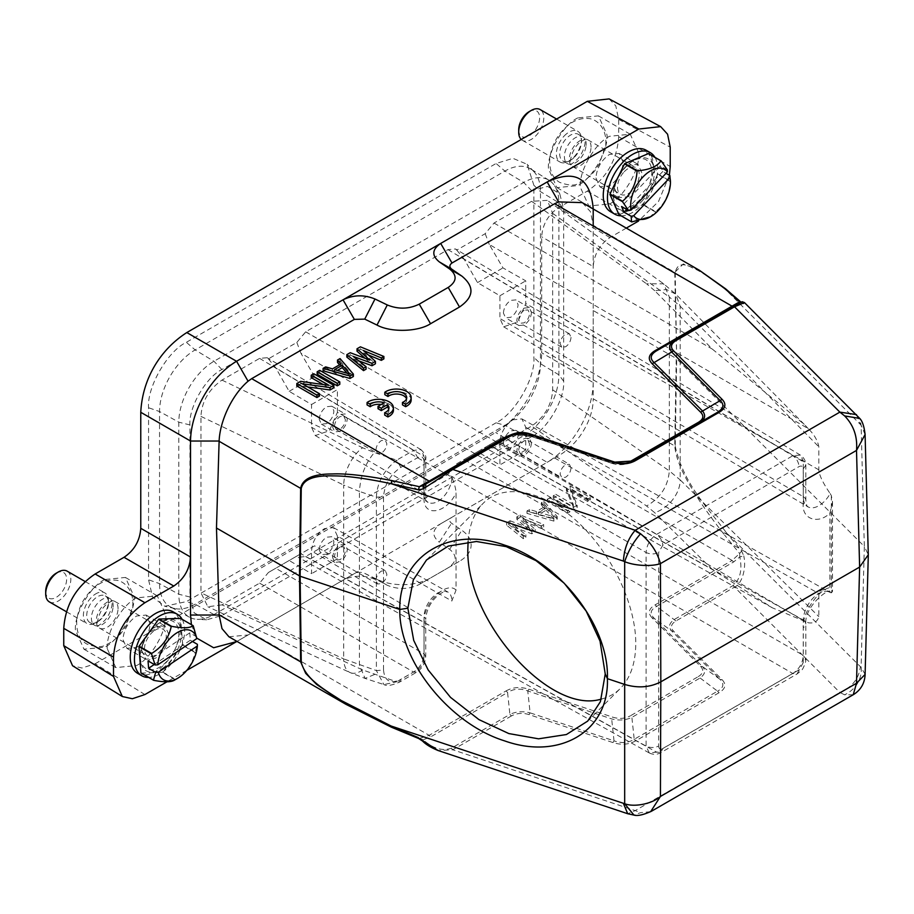<?xml version="1.0" encoding="UTF-8"?>
<svg xmlns="http://www.w3.org/2000/svg" width="914" height="914" viewBox="0 0 914 914"><rect width="100%" height="100%" fill="white"/><g stroke="black" fill="none" stroke-linecap="round" stroke-linejoin="round"><path stroke-width="0.69" stroke-dasharray="4.57 3.43" d="M574.746 156.877A15.389 8.889 120 0 0 581.487 141.362A15.389 8.889 120 0 0 578.299 134.312A15.389 8.889 120 0 0 566.463 138.414A15.389 8.889 120 0 0 562.91 160.978A15.389 8.889 120 0 0 570.61 160.213A15.389 8.889 120 0 0 574.746 156.877M586.091 145.52A15.389 8.889 120 0 0 584.652 138.551A15.389 8.889 120 0 0 582.972 137.02A15.389 8.889 120 0 0 571.147 141.11A15.389 8.889 120 0 0 564.464 155.174A15.389 8.889 120 0 0 567.583 163.675A15.389 8.889 120 0 0 569.753 164.36A15.389 8.889 120 0 0 579.419 159.584A15.389 8.889 120 0 0 586.091 145.52M564.155 136.026A17.754 10.248 -60 0 1 577.808 131.296A17.754 10.248 -60 0 1 581.487 139.431A17.754 10.248 -60 0 1 573.706 157.334A17.754 10.248 -60 0 1 568.931 161.184A17.754 10.248 -60 0 1 560.053 162.064A17.754 10.248 -60 0 1 564.155 136.026M521.243 139.465A17.754 10.248 120 0 0 522.385 140.31A17.754 10.248 120 0 0 536.038 135.58A17.754 10.248 120 0 0 540.14 109.554M529.172 111.634A14.795 8.546 -60 0 1 539.431 115.45A14.795 8.546 -60 0 1 533.148 132.599A14.795 8.546 -60 0 1 518.706 129.765M590.981 148.331A15.389 8.889 -60 0 1 584.297 162.395A15.389 8.889 -60 0 1 572.472 166.497A15.389 8.889 -60 0 1 570.793 164.966A15.389 8.889 -60 0 1 569.353 157.996A15.389 8.889 -60 0 1 576.026 143.932A15.389 8.889 -60 0 1 585.691 139.145A15.389 8.889 -60 0 1 587.862 139.831A15.389 8.889 -60 0 1 590.981 148.331M614.768 188.855L618.755 197.664L628.375 196.704C636.624 191.003 641.16 183.143 641.971 173.146L637.995 164.337L628.375 165.285C620.115 170.998 615.579 178.847 614.768 188.855M624.228 171.763A15.389 8.889 -60 0 1 636.064 167.673A15.389 8.889 -60 0 1 632.511 190.226A15.389 8.889 -60 0 1 620.675 194.328A15.389 8.889 -60 0 1 624.228 171.763M98.495 621.246A15.389 8.889 120 0 0 108.492 602.954A15.389 8.889 120 0 0 105.304 595.905A15.389 8.889 120 0 0 96.713 597.23A15.389 8.889 120 0 0 87.39 610.803A15.389 8.889 120 0 0 89.915 622.56A15.389 8.889 120 0 0 97.604 621.806A15.389 8.889 120 0 0 98.495 621.246M113.096 607.102A15.389 8.889 120 0 0 111.657 600.144A15.389 8.889 120 0 0 109.977 598.601A15.389 8.889 120 0 0 101.385 599.927A15.389 8.889 120 0 0 91.469 616.767A15.389 8.889 120 0 0 94.588 625.267A15.389 8.889 120 0 0 96.747 625.953A15.389 8.889 120 0 0 103.168 623.942A15.389 8.889 120 0 0 113.096 607.102M94.896 594.408A17.754 10.248 -60 0 1 104.813 592.889A17.754 10.248 -60 0 1 108.492 601.024A17.754 10.248 -60 0 1 96.964 622.126A17.754 10.248 -60 0 1 95.936 622.765A17.754 10.248 -60 0 1 87.047 623.645A17.754 10.248 -60 0 1 84.145 610.084A17.754 10.248 -60 0 1 94.896 594.408M49.379 601.903A17.754 10.248 120 0 0 59.284 600.372A17.754 10.248 120 0 0 70.047 584.709A17.754 10.248 120 0 0 67.133 571.136M56.165 573.227A14.795 8.546 -60 0 1 66.619 578.779A14.795 8.546 -60 0 1 57.022 596.853A14.795 8.546 -60 0 1 45.7 591.358M117.975 609.924A15.389 8.889 -60 0 1 108.058 626.764A15.389 8.889 -60 0 1 99.466 628.078A15.389 8.889 -60 0 1 97.787 626.547A15.389 8.889 -60 0 1 96.347 619.578A15.389 8.889 -60 0 1 106.275 602.749A15.389 8.889 -60 0 1 112.685 600.738A15.389 8.889 -60 0 1 114.856 601.423A15.389 8.889 -60 0 1 117.975 609.924M154.477 630.58A15.389 8.889 -60 0 1 163.069 629.255A15.389 8.889 -60 0 1 165.583 641.011A15.389 8.889 -60 0 1 156.26 654.595A15.389 8.889 -60 0 1 147.68 655.921A15.389 8.889 -60 0 1 145.155 644.153A15.389 8.889 -60 0 1 154.477 630.58M141.761 650.437L145.749 659.245L155.369 658.297C163.629 652.585 168.153 644.736 168.976 634.727L164.988 625.93L155.369 626.878C147.12 632.579 142.584 640.44 141.761 650.437M137.614 673.344A35.52 20.508 120 0 0 157.425 670.305A35.52 20.508 120 0 0 178.95 638.966A35.52 20.508 120 0 0 173.123 611.832M182.172 619.349A35.52 20.508 -60 0 1 161.618 672.715A35.52 20.508 -60 0 1 148.639 677.423M150.01 631.197A27.226 15.721 -60 0 1 157.973 623.759A27.226 15.721 -60 0 1 159.55 622.765A27.226 15.721 -60 0 1 178.79 632.979A27.226 15.721 -60 0 1 161.127 666.249A27.226 15.721 -60 0 1 140.299 656.115A27.226 15.721 -60 0 1 147.257 634.99M162.486 668.363A29.008 16.749 120 0 0 181.303 632.922A29.008 16.749 120 0 0 160.807 622.046A29.008 16.749 120 0 0 159.127 623.097A29.008 16.749 120 0 0 140.299 657.566A29.008 16.749 120 0 0 162.486 668.363M141.122 673.081L162.612 672.407A34.035 19.651 120 0 0 162.955 672.178L182.492 645.261A34.035 19.651 120 0 0 182.64 644.827L180.698 618.584A34.035 19.651 120 0 0 180.504 618.378M180.698 618.584L193.254 625.839M196.83 636.921L189.769 632.842L190.318 640.234L192.477 641.479M182.64 644.827L195.196 652.07L197.378 644.313M195.196 652.07A34.035 19.651 -60 0 1 195.059 652.516L182.492 645.261M162.955 672.178L175.511 679.422C186.079 672.887 192.591 663.918 195.059 652.516M175.511 679.422A34.035 19.651 -60 0 1 175.339 679.536A34.035 19.651 -60 0 1 175.168 679.65L162.612 672.407M174.288 680.245L175.168 679.65M190.318 640.234L154.26 664.478M189.769 632.842L148.045 660.891M468.082 541.751C469.282 525.184 474.343 512.343 483.278 503.214C503.854 482.546 543.224 490.235 577.248 521.586C611.306 552.844 635.824 603.903 635.767 643.456C635.618 663.038 630.489 678.028 620.366 688.436C615.076 693.692 608.758 697.222 601.401 699.039M375.962 580.481C376.294 576.483 378.11 573.341 381.401 571.056L385.251 570.667L386.851 574.198C386.519 578.185 384.703 581.327 381.401 583.623L377.562 584L375.962 580.481M375.962 449.974C376.294 445.975 378.11 442.833 381.401 440.548L385.251 440.171L386.851 443.69C386.508 447.689 384.703 450.831 381.401 453.116L377.562 453.493L375.962 449.974M571.022 337.357C570.69 341.356 568.874 344.498 565.583 346.783L561.733 347.16L560.145 343.641C560.476 339.642 562.293 336.501 565.583 334.216L569.433 333.839L571.022 337.357M571.022 467.865C570.69 471.853 568.874 474.994 565.583 477.279L561.733 477.668L560.145 474.138C560.476 470.15 562.293 467.008 565.583 464.723L569.433 464.335L571.022 467.865M339.962 547.132C336.672 549.417 334.855 552.559 334.524 556.557L336.124 560.076L339.962 559.699C343.264 557.414 345.069 554.272 345.412 550.274L343.813 546.743L339.962 547.132M334.524 426.05C334.912 422.085 336.729 418.943 339.962 416.624L343.755 416.35L345.412 419.766C345.024 423.73 343.207 426.872 339.962 429.192L336.181 429.466L334.524 426.05M524.145 310.292C520.854 312.577 519.038 315.718 518.706 319.717L520.294 323.236L524.145 322.859C527.435 320.574 529.252 317.432 529.583 313.433L527.995 309.915L524.145 310.292M518.706 450.214C519.095 446.249 520.9 443.107 524.145 440.788L527.938 440.514L529.583 443.93C529.195 447.894 527.378 451.036 524.145 453.355L520.352 453.641L518.706 450.214M332.639 557.643C333.084 552.262 335.529 548.034 339.962 544.95L345.149 544.436L347.286 549.177C346.84 554.558 344.407 558.785 339.962 561.87L334.787 562.384L332.639 557.643M332.639 427.135C333.084 421.754 335.529 417.527 339.962 414.453L345.149 413.939L347.286 418.681C346.84 424.062 344.395 428.289 339.962 431.362L334.787 431.876L332.639 427.135M531.468 312.348C531.023 317.729 528.578 321.957 524.145 325.03L518.969 325.544L516.821 320.803C517.267 315.421 519.712 311.194 524.145 308.109L529.32 307.607L531.468 312.348M531.468 442.844C531.023 448.226 528.578 452.453 524.145 455.538L518.969 456.052L516.821 451.31C517.267 445.929 519.712 441.691 524.145 438.617L529.32 438.103L531.468 442.844M319.249 549.908C319.683 544.516 322.128 540.288 326.572 537.215L331.748 536.701L333.896 541.442C333.461 546.835 331.017 551.062 326.572 554.135L321.397 554.649L319.249 549.908M319.249 419.4C319.683 414.019 322.128 409.792 326.572 406.719L331.748 406.204L333.896 410.946C333.461 416.327 331.017 420.566 326.572 423.628L321.397 424.142L319.249 419.4M830.175 493.594L831.329 495.571L832.517 501.957L829.912 513.154C818.224 524.796 801.681 519.072 803.235 503.922A8.877 5.13 0 0 0 805.84 500.301A8.877 5.13 0 0 0 803.292 496.702L803.292 461.787L464.072 259.039L477.519 282.597L499.924 295.759L499.924 318.472L503.648 326.801L517.747 321.968L525.756 303.551L525.756 280.838L502.963 267.905L489.287 244.484L808.319 428.677C814.191 434.561 817.699 440.594 818.818 446.775L818.818 469.819C819.15 476.205 825.171 486.362 830.175 493.594A22.05 12.727 -60 0 1 807.793 506.756A22.05 12.727 -60 0 1 803.292 496.702L499.924 318.472M503.42 313.068C503.865 307.687 506.299 303.459 510.743 300.386L515.93 299.872L518.078 304.613C517.632 309.995 515.199 314.222 510.743 317.295L505.568 317.809L503.42 313.068M831.329 495.571L831.329 592.832L832.505 591.575L829.912 587.622L829.912 513.154M503.42 443.576C503.865 438.183 506.299 433.956 510.743 430.882L515.93 430.368L518.078 435.11C517.632 440.502 515.199 444.73 510.743 447.803L505.568 448.317L503.42 443.576M831.329 592.832L830.175 592.512C824.051 588.605 820.269 588.959 818.818 593.563L818.818 616.607C817.676 621.509 814.18 623.577 808.319 622.788L489.287 444.969L502.963 437.075L525.756 450.008L525.756 427.295L521.917 418.898L512.845 419.834C505.008 425.25 500.701 432.71 499.924 442.205L499.924 464.929L477.519 451.767L464.072 459.525L803.292 655.372L805.702 658.96L803.235 662.581L803.235 627.667C801.681 614.311 818.224 589.484 829.912 587.622M221.965 604.862L207.866 606.77L200.954 592.855L200.954 416.384C201.777 401.532 208.78 389.444 221.965 380.098L259.599 358.379L267.117 357.728L268.408 358.848L296.833 342.442L305.642 331.793L447.963 249.625L455.48 248.974L456.772 250.105L485.197 233.698L494.006 223.05L531.628 201.32L547.349 200.36L552.65 213.328L552.65 389.798C551.827 404.651 544.824 416.738 531.628 426.084L494.006 447.803L486.614 448.523L485.197 447.334L456.772 463.741L447.963 474.389L305.642 556.557L298.25 557.277L296.833 556.078L268.408 572.484L259.599 583.143L221.965 604.862L362.618 669.951L396.676 681.798L383.926 684.563L365.074 678.428L359.431 665.072L359.431 491.424L376.385 497.205C377.048 482.638 383.811 470.299 396.676 460.165L400.823 467.385C390.427 474.412 384.668 484.169 383.526 496.668L383.526 670.053L376.385 670.59L376.385 497.205L383.526 496.668M445.838 473.829L451.859 477.245C454.498 483.712 455.892 488.944 456.052 492.943L456.052 590.044L451.859 600.989L337.392 536.038L337.392 558.762L314.599 545.829L275.708 568.268L424.039 653.91L425.65 656.309L424.005 658.72L424.005 621.863A5.918 3.416 0 0 0 425.741 619.441L425.741 656.309C425.307 663.164 422.222 668.5 416.498 672.304L399.601 682.061C391.889 685.477 386.668 686.311 383.914 684.552L376.385 670.59L343.698 658.903L343.698 485.048L359.431 491.424C360.447 475.943 365.44 462.998 374.409 452.567L396.676 460.165L413.574 450.408L420.954 449.665M337.392 536.038L333.553 527.652L324.481 528.589C316.644 534.005 312.337 541.465 311.56 550.959L311.56 573.684L289.155 560.511M337.392 558.762L311.56 573.684M268.408 358.848L275.708 367.794L289.155 391.341L311.56 404.502L311.56 427.226L315.284 435.555L329.383 430.723L337.392 412.305L444.65 473.155M311.56 404.502L337.392 389.593L337.392 412.305M499.924 295.759L525.756 280.838M525.756 450.008L499.924 464.929M347.137 373.266L349.959 376.499L334.604 372.032L337.38 370.433M425.741 484.066L425.741 458.839C426.484 456.6 424.919 453.561 421.057 449.711L424.039 456.44L275.708 367.794M289.155 391.341L314.599 376.659L337.392 389.593M296.833 342.442L300.923 353.238L646.107 552.536C646.735 544.824 650.22 538.78 656.572 534.404L792.826 455.743L800.31 455.058L805.702 465.375L803.235 468.996C802.983 466.209 801.589 465.409 799.053 466.586L662.799 545.247L658.617 552.502L658.617 746.087C654.458 747.972 650.288 747.983 646.107 746.121L646.107 552.536C650.288 554.398 654.458 554.387 658.617 552.502M477.519 282.597L502.963 267.905M808.319 428.677L804.206 424.336L712.314 349.091L654.732 290.721L666.523 289.532L675.617 294L680.187 306.236L680.187 479.896L818.818 616.607M654.732 290.721L646.586 283.808L663.667 283.82L669.322 297.05L680.187 306.236L818.818 446.775M552.65 213.328L669.322 297.05L669.322 470.904L680.187 479.896A29.602 21.068 134.6 0 1 654.732 512.708L646.586 505.99L531.628 426.084M494.006 447.803L712.314 569.491L772.456 607.867L808.319 622.788M502.963 437.075L477.519 451.767M334.604 372.032L334.604 369.622M349.959 374.077L349.959 376.499M296.833 556.078L314.599 545.829M268.408 572.484L275.708 568.268M314.599 376.659L300.923 353.238M456.772 250.105L464.072 259.039M485.197 233.698L489.287 244.484M485.197 447.334L489.287 444.969M456.772 463.741L464.072 459.525M699.736 422.542L630.192 462.598L611.672 463.261L527.778 435.293L508.63 436.252L423.136 485.574M507.567 436.823L430.62 481.255M699.758 422.531L634.225 460.37M739.632 301.769L739.814 302.74L674.463 340.476L733.565 306.35M531.674 436.641L221.919 615.476L206.633 619.806L194.134 612.826L189.941 597.002L189.941 424.941C188.57 407.393 206.05 377.105 221.919 369.542L531.674 190.718L547.509 186.41L559.756 193.779L563.652 209.18L563.652 381.241C565.035 398.79 547.555 429.077 531.674 436.641L523.722 435.715L213.967 614.551A49.722 28.711 -60 0 1 197.161 619.315A49.722 28.711 -60 0 1 189.506 617.236A49.722 28.711 -60 0 1 178.813 594.249L178.813 422.177A49.722 28.711 -60 0 1 213.967 361.281L523.722 182.446A49.722 28.711 -60 0 1 548.971 180.218A49.722 28.711 -60 0 1 554.604 185.805A49.722 28.711 -60 0 1 558.888 202.748L558.888 374.82A49.722 28.711 -60 0 1 523.722 435.715L504.894 425.33L195.139 604.165A50.316 29.054 -60 0 1 174.825 608.53A50.316 29.054 -60 0 1 170.37 606.873A50.316 29.054 -60 0 1 159.55 583.623L159.55 411.551A50.316 29.054 -60 0 1 195.139 349.925L504.894 171.089A50.316 29.054 -60 0 1 530.44 168.827A50.316 29.054 -60 0 1 534.096 171.855A50.316 29.054 -60 0 1 540.471 191.632L540.471 363.703A50.316 29.054 -60 0 1 504.894 425.33L496.096 422.794C514.845 413.905 535.535 377.95 533.879 357.363L533.879 185.291L527.115 164.292L512.948 158.339L496.096 163.48L186.342 342.316C167.593 351.193 146.903 387.148 148.571 407.747L148.571 579.807L152.558 597.025L164.783 606.245L186.342 601.629L496.096 422.794M513.085 433.956L528.829 434.95L612.723 462.918L628.044 462.724M530.12 433.933L528.829 434.95M611.672 463.261L613.751 461.81M631.871 461.707L630.409 461.57M357.008 351.204L360.402 349.239L360.402 346.829M360.402 349.239L383.88 358.882M368.331 354.975L363.406 352.941L363.406 350.519M363.406 352.941L375.403 363.783M358.756 360.847L353.227 358.814L353.227 356.391M353.227 358.814L366.08 369.165M346.829 357.077L350.222 355.112L350.222 352.701M350.222 355.112L369.862 362.538L369.862 360.116M369.862 362.538L365.063 358.311M323.099 370.776L325.635 369.313L325.635 366.891M325.635 369.313L332.468 371.29L332.468 368.879M332.468 371.29L340.945 366.4L340.945 363.978M340.945 366.4L339.54 364.789M337.506 362.458L340.054 360.984L340.054 358.574M340.054 360.984L353.364 376.511M317.158 374.203L319.706 372.741L319.706 370.319M319.706 372.741L339.802 384.337M311.228 377.631L313.776 376.168L313.776 373.746M313.776 376.168L333.861 387.764M307.824 386.953L302.351 386.211L302.351 383.8M302.351 386.211L319.454 396.082M296.81 385.948L300.626 383.754L300.626 381.332M300.626 383.754L328.754 387.753L328.754 385.331M328.754 387.753L323.202 384.543M740.946 302.088L743.756 303.836L739.814 302.74L741.505 302.523L740.957 302.077M743.756 303.836L744.464 302.591M865.09 434.527L861.102 425.17L859.743 418.475M650.619 811.712L640.565 812.649L633.962 815.094M725.579 288.813A2.959 2.285 -51.1 0 1 726.276 290.218L741.654 303.185M699.359 270.27L683.295 263.94L674.749 272.372L675.218 272.726C676.908 264.203 682.575 262.547 692.229 267.745C699.473 270.533 710.818 278.027 726.276 290.218L861.102 425.17L864.336 546.446L868.3 554.764M853.23 694.743L844.65 694.823L839.852 692.458L635.23 810.604L640.565 812.649M865.101 674.418L861.102 667.231C861.548 668.842 862.862 685.694 844.65 694.823M107.235 648.632C105.978 632.557 121.985 604.794 136.529 597.882L157.254 595.825L165.834 614.791C167.091 630.866 151.073 658.628 136.529 665.541L115.815 667.597L107.235 648.632M150.136 623.862L146.149 615.053L136.529 616.002C128.314 621.749 123.778 629.597 122.933 639.56L126.909 648.369L136.529 647.42C144.755 641.674 149.279 633.825 150.136 623.862M638.84 153.209C640.097 169.284 624.079 197.036 609.535 203.959L588.822 206.004L580.23 187.039C578.973 170.964 594.991 143.212 609.535 136.289L630.249 134.232L638.84 153.209M595.928 177.979L599.915 186.787L609.535 185.828C617.75 180.092 622.285 172.232 623.142 162.269L619.155 153.461L609.535 154.409C601.321 160.156 596.785 168.016 595.928 177.979M582.492 202.805L590.478 211.728L593.209 225.05L593.209 310.532L676.234 358.471L674.749 445.872C675.754 457.491 681.478 471.738 691.932 488.636C699.233 501.135 710.121 516.616 724.596 535.056L726.276 532.565L741.654 551.028L743.756 555.918L739.814 556.946C742.454 569.902 740.191 579.453 733.039 585.577L674.441 619.406C669.025 623.188 668.145 627.084 671.79 631.071L720.221 679.513L702.42 666.523L653.978 618.081C649.58 613.545 650.471 609.661 656.64 606.416L733.576 561.996L739.814 556.946L739.632 553.541L732.103 560.431L554.649 457.983L451.996 517.244A7.7 4.444 0 0 0 451.55 523.242L461.856 530.326A39.668 22.896 180 0 1 459.514 561.242L430.551 577.968A39.668 22.896 180 0 1 377.014 579.316L364.732 573.364A7.7 4.444 0 0 0 354.346 573.626L251.693 632.888L429.146 735.336L419.343 738.455L418.395 737.655M593.209 310.532L593.209 398.801L675.218 446.226L676.703 358.825L674.749 272.372L593.209 225.29M675.218 272.726L676.703 358.825L864.336 546.446L861.102 667.231L860.348 666.637C858.966 678.645 852.122 687.259 839.852 692.458L734.525 587.131C742.534 583.543 746.475 567.411 743.756 555.918M719.044 692.743L635.71 740.854C628.798 744.647 621.223 745.218 612.974 742.579L529.08 714.611C522.659 712.634 516.764 713.091 511.394 715.959L509.921 714.394L451.31 748.223C442.342 751.331 432.95 748.509 423.136 739.769L430.62 736.901L429.146 735.336L506.082 690.915L507.567 692.481C513.599 688.676 520.34 688.162 527.778 690.95L611.672 718.907C619.006 720.769 625.736 720.255 631.882 717.376L699.758 678.188C705.174 674.406 706.054 670.51 702.42 666.523L700.604 666.42L652.162 617.978L653.978 618.081L671.79 631.071L673.595 631.174L722.037 679.616C726.596 684.449 725.602 688.825 719.044 692.743L717.547 691.178C723.58 687.922 724.471 684.026 720.209 679.525L722.037 679.616M733.039 585.577L734.525 587.131L675.926 620.96C670.933 624.079 670.156 627.484 673.595 631.174M609.112 98.906L615.785 105.887L618.698 119.448L618.698 136.746C617.041 159.961 606.576 178.081 587.302 191.117L558.42 207.798C548.137 214.744 542.55 224.41 541.682 236.795L541.682 352.804L593.209 382.555L593.209 226.009M669.391 175.237L658.56 201.423L638.509 221.062M626.319 228.1L609.946 237.549C599.744 244.541 594.169 254.206 593.209 266.545L541.682 236.795M104.722 579.51C90.166 586.457 74.137 614.197 75.416 630.26L83.997 649.226L104.722 647.181C119.266 640.223 135.295 612.494 134.027 596.431L125.435 577.454L104.722 579.51M577.728 117.917C563.173 124.875 547.143 152.615 548.423 168.667L557.003 187.644L577.728 185.588C592.272 178.641 608.301 150.901 607.022 134.838L598.442 115.872L577.728 117.917M593.209 208.986L593.209 225.05M546.115 507.83L538.483 512.24L553.838 516.696L546.115 507.83L546.115 510.252L538.483 514.651L538.483 512.24M391.443 727.213L423.136 739.769L423.182 740.991M511.394 715.959L452.796 749.788L438.172 750.543M529.08 714.611L530.12 712.863C522.785 711.001 516.056 711.515 509.909 714.394L507.567 692.481L430.62 736.901M612.974 742.579L614.025 740.831C621.429 743.516 628.158 743.002 634.213 739.3L631.882 717.376L630.409 715.811L698.273 676.623L717.559 691.178L634.225 739.289L635.71 740.854M675.926 620.96L656.64 606.416M741.654 551.028L739.632 553.541L724.596 535.056M144.903 694.549L95.136 663.77L81.974 668.031L72.56 665.746M95.136 663.77L495.639 432.551C521.414 417.264 541.328 382.76 541.682 352.804M593.209 382.555C592.866 412.522 572.941 447.026 547.178 462.301L558.683 455.652C578.711 444.273 593.255 419.48 593.209 399.064L593.209 398.801M538.483 514.651L553.838 519.118L553.838 516.696M553.838 519.118L546.115 510.252M191.403 624.673L196.818 638.143M228.923 636.761L248.082 634.979L236.955 641.399M236.577 641.617L547.178 462.301L495.639 432.551M186.844 670.339L166.954 681.821M364.732 573.364L387.285 585.291C398.298 589.77 408.946 589.496 419.252 584.492L448.214 567.765C456.886 561.824 457.354 555.666 449.608 549.314L439.303 542.219L451.55 523.242M375.003 579.35C363.978 574.929 353.33 575.192 343.036 580.15L354.346 573.626M440.697 523.768L451.996 517.244L440.697 523.768C432.105 529.72 431.637 535.878 439.303 542.219M529.663 530.611L516.81 519.266L520.203 517.313L543.681 526.955L541.134 528.418L523.208 521.003L535.204 531.845L531.811 533.81L513.028 526.875L525.881 537.238L523.334 538.7L506.63 525.139L510.023 523.185L529.663 530.611L529.663 528.189L516.81 516.856L520.203 514.89L543.681 524.533L541.134 526.007L523.208 518.592L535.204 529.434L531.811 531.388L513.028 524.465L525.881 534.816L523.334 536.289L506.63 522.728L510.023 520.774L510.023 523.185M557.243 519.118L543.933 503.603L541.396 505.076L544.824 509.018L536.347 513.908L529.526 511.931L526.978 513.394L553.85 521.083L557.243 519.118L557.243 516.707L553.85 518.661L526.978 510.983L529.526 509.509L536.347 511.497L544.824 506.596L541.396 502.654L543.933 501.192L557.243 516.707M569.959 511.783L567.423 513.245L547.326 501.649L549.874 500.187L569.959 511.783L569.959 509.361L567.423 510.835L547.326 499.238L549.874 497.764L549.874 500.187M573.329 506.87L566.406 490.635L570.222 488.43L590.307 500.038L587.771 501.5L570.667 491.629L577.168 507.624L573.352 509.818L553.256 498.221L555.803 496.759L573.329 506.87L573.329 504.459L566.406 488.225L570.222 486.019L590.307 497.616L587.771 499.09L570.667 489.219L577.168 505.202L573.352 507.407L553.256 495.811L555.803 494.337L555.803 496.759M248.082 634.979L251.693 632.888M506.082 690.915C513.074 687.065 520.294 686.62 528.829 689.19L527.766 690.938L530.12 712.863L614.014 740.831L611.672 718.907L612.723 717.159C619.212 719.135 625.107 718.69 630.409 715.811M698.273 676.623C703.266 673.515 704.043 670.111 700.604 666.42M652.162 617.978C647.603 613.111 648.597 608.735 655.155 604.851L656.652 606.405M547.178 462.301L554.649 457.983M448.214 567.765L459.514 561.242M419.252 584.492L430.551 577.968L419.252 584.492M510.023 520.774L529.663 528.189M516.81 519.266L516.81 516.856M520.203 517.313L520.203 514.89M543.681 526.955L543.681 524.533M541.134 528.418L541.134 526.007M523.208 521.003L523.208 518.592M535.204 531.845L535.204 529.434M531.811 533.81L531.811 531.388M513.028 526.875L513.028 524.465M525.881 537.238L525.881 534.816M523.334 538.7L523.334 536.289M506.63 525.139L506.63 522.728M553.85 521.083L553.85 518.661M526.978 513.394L526.978 510.983M529.526 511.931L529.526 509.509M536.347 513.908L536.347 511.497M544.824 509.018L544.824 506.596M541.396 505.076L541.396 502.654M543.933 503.603L543.933 501.192M549.874 497.764L569.959 509.361M567.423 513.245L567.423 510.835M547.326 501.649L547.326 499.238M555.803 494.337L573.329 504.459M566.406 490.635L566.406 488.225M570.222 488.43L570.222 486.019M590.307 500.038L590.307 497.616M587.771 501.5L587.771 499.09M570.667 491.629L570.667 489.219M577.168 507.624L577.168 505.202M573.352 509.818L573.352 507.407M553.256 498.221L553.256 495.811M646.129 150.239A35.52 20.508 -60 0 1 637.926 202.302A35.52 20.508 -60 0 1 610.609 211.762M618.492 176.345A27.226 15.721 -60 0 1 625.233 167.079A27.226 15.721 -60 0 1 632.557 161.184A27.226 15.721 -60 0 1 651.442 168.199A27.226 15.721 -60 0 1 639.88 199.743A27.226 15.721 -60 0 1 613.305 194.533A27.226 15.721 -60 0 1 616.264 180.972M641.617 201.537A29.008 16.749 120 0 0 653.933 167.936A29.008 16.749 120 0 0 633.813 160.453A29.008 16.749 120 0 0 626.01 166.736A29.008 16.749 120 0 0 613.305 195.984A29.008 16.749 120 0 0 641.617 201.537M618.972 214.584A34.035 19.651 120 0 0 619.246 214.676L642.805 204.725A34.035 19.651 120 0 0 643.125 204.393L657.646 174.277A34.035 19.651 120 0 0 657.692 173.854L648.654 153.689M667.323 169.844L660.262 165.765L662.81 171.444L666.055 173.317M657.692 173.854L670.248 181.109L670.442 179.155M670.248 181.109A34.035 19.651 -60 0 1 670.202 181.52L657.646 174.277M643.125 204.393L655.681 211.637C664.592 204.039 669.425 193.997 670.202 181.52M655.681 211.637A34.035 19.651 -60 0 1 655.521 211.808A34.035 19.651 -60 0 1 655.361 211.979L642.805 204.725M649.317 217.475L655.361 211.979M631.803 221.919L619.246 214.676M662.81 171.444L626.684 209.466M660.262 165.765L621.554 206.495M654.927 157.311A35.52 20.508 -60 0 1 642.108 204.725A35.52 20.508 -60 0 1 621.143 215.841M406.513 398.801A10.362 5.975 180 0 1 406.73 400.012A10.362 5.975 180 0 1 402.457 404.845M411.163 400.012A14.795 8.546 0 0 0 401.269 391.946A14.795 8.546 0 0 0 384.817 394.665M384.131 402.777L384.131 405.199L378.019 408.729M388.758 409.049A10.362 5.975 180 0 1 388.976 410.26A10.362 5.975 180 0 1 384.703 415.093M393.42 410.26A14.795 8.546 0 0 0 383.526 402.194A14.795 8.546 0 0 0 367.074 404.913M381.207 404.468A10.362 5.975 180 0 1 384.131 405.199M803.235 662.581L797.145 673.789L792.826 673.492C799.259 669.139 802.743 663.096 803.292 655.372L803.292 620.446A22.05 12.727 -60 0 1 818.887 593.437A22.05 12.727 -60 0 1 829.843 592.306A22.05 12.727 -60 0 1 830.175 592.512M499.924 442.205L803.292 620.446A8.877 5.13 180 0 1 805.84 624.034A8.877 5.13 180 0 1 803.235 627.667M333.553 527.652L447.723 591.941C444.341 591.918 446.512 589.724 437.92 595.288C430.345 602.303 426.278 610.358 425.741 619.441A5.918 3.416 0 0 0 424.039 617.041A19.674 11.356 -60 0 1 437.955 592.957A19.674 11.356 -60 0 1 447.723 591.941A19.674 11.356 -60 0 1 451.859 600.989M383.526 670.053C384.668 681.238 390.427 684.346 400.823 679.353L399.555 681.993L396.676 681.798L413.574 672.03C420.017 667.7 423.513 661.656 424.039 653.91L424.039 617.041L311.56 550.959M424.005 485.071L424.005 461.262L425.65 458.839L424.039 456.44L424.039 493.309A5.918 3.416 180 0 1 425.741 495.708A5.918 3.416 180 0 1 424.005 498.119L424.005 488.35M424.005 658.72C423.628 663.336 421.537 666.969 417.732 669.596L400.823 679.353M400.823 467.385L417.732 457.628C421.537 455.869 423.628 457.069 424.005 461.262M424.005 498.119C423.113 517.473 446.34 513.714 456.052 492.943M456.052 590.044C446.34 580.47 423.102 603.548 424.005 621.863M451.859 477.245A19.674 11.356 -60 0 1 443.233 497.09A19.674 11.356 -60 0 1 428.06 502.277A19.674 11.356 -60 0 1 424.039 493.309L311.56 427.226M799.053 669.836L662.799 748.497C660.251 749.686 658.857 748.874 658.617 746.087M803.235 468.996L803.235 503.922M818.818 469.819L525.756 303.551M305.642 556.557L656.572 752.153L660.891 752.451L662.799 748.497M521.917 418.898L829.843 592.306C832.311 585.851 804 605.091 805.84 624.034L805.84 658.96C806.685 660.399 802.755 670.156 801.487 670.282L797.214 673.904L660.959 752.565C657.12 754.758 653.224 754.884 649.26 752.942L656.572 752.153L792.826 673.492L447.963 474.389M649.248 752.93L646.107 746.121L300.923 553.724M259.599 583.143L413.574 672.03L416.453 672.236L417.732 669.596M374.409 674.555L365.074 678.417L350.005 672.533A29.602 15.447 -65.2 0 1 343.698 658.903L200.954 592.855M362.618 669.951A29.602 15.447 -65.2 0 1 350.005 672.533L207.866 606.759M259.599 358.379L413.574 450.408L417.732 457.628M200.954 416.384L343.698 485.048A29.602 15.15 -64.3 0 1 362.618 447.757L374.409 452.567M305.642 331.793L656.572 534.404C660.285 537.089 662.353 540.711 662.799 545.247M447.963 249.625L792.826 455.743C796.54 458.428 798.608 462.038 799.053 466.586M552.65 389.798L669.322 470.904C668.054 486.282 660.479 497.97 646.586 505.99M712.314 569.491L654.732 512.708M525.756 427.295L818.818 593.563M221.965 380.098L362.618 447.757M494.006 223.05L712.314 349.091M531.628 201.32L646.586 283.808M856.589 414.716L860.348 424.29M531.674 190.718L523.722 182.446L504.894 171.089L496.096 163.48M533.879 185.291L540.471 191.632L558.888 202.748L563.652 209.18M221.919 369.542L213.967 361.281L195.139 349.925L186.342 342.316M189.941 424.941L178.813 422.177L159.55 411.551L148.571 407.747M189.941 597.002L178.813 594.249L159.55 583.623L148.571 579.807M221.919 615.476L213.967 614.551L195.139 604.165L186.342 601.629M563.652 381.241L558.888 374.82L540.471 363.703L533.879 357.363M451.31 748.223L452.796 749.788L635.23 810.604L627.747 813.723M618.698 119.448L670.225 147.154M618.698 136.746L670.225 166.508M587.302 191.117L638.84 220.868M609.946 237.549L558.42 207.798M675.218 446.226C683.501 484.112 708.841 508.984 726.276 532.565L860.348 666.637M733.576 561.996L732.103 560.431L655.155 604.851M528.829 689.19L612.723 717.159M449.608 549.314L461.856 530.326M387.285 585.291L377.014 579.316M578.299 134.312L582.972 137.02M581.487 141.362L581.487 139.431M556.603 119.049L577.808 131.296M549.725 158.693C549.245 170.381 552.593 178.287 559.779 182.412C568.634 185.622 574.917 185.93 578.631 183.326C584.617 180.892 589.918 176.813 594.546 171.089L599.241 164.257L605.719 144.823C607.284 128.177 596.305 118.386 587.805 118.534C581.784 118.1 576.048 119.734 570.599 123.459C558.717 132.199 551.759 143.944 549.725 158.693M585.703 139.145L585.691 139.145C579.168 141.921 573.101 146.777 570.359 160.601L570.793 164.966M569.753 164.36L569.742 164.36C571.136 164.611 573.935 162.612 578.174 158.373C579.487 157.037 583.897 151.141 585.086 142.904L584.652 138.54M105.304 595.905L109.977 598.601M108.492 602.954L108.492 601.024M85.208 581.567L104.813 592.889M76.73 620.275C76.239 631.974 79.587 639.88 86.773 643.993C95.639 647.215 101.922 647.523 105.636 644.918C111.611 642.473 116.912 638.395 121.539 632.671L126.235 625.85L132.713 606.405C134.289 589.759 123.31 579.979 114.798 580.127C108.777 579.682 103.042 581.327 97.592 585.04C85.71 593.792 78.753 605.536 76.73 620.275M112.696 600.738L112.685 600.738C106.173 603.514 100.094 608.358 97.364 622.194L97.787 626.547M96.747 625.953L96.747 625.953C98.129 626.193 100.94 624.193 105.167 619.955C106.481 618.618 110.891 612.723 112.079 604.497L111.657 600.144M114.856 601.423L163.069 629.255M159.55 622.765L160.807 622.046M426.541 559.951L483.278 503.214M377.562 584L336.124 560.076M336.124 429.569L377.562 453.493M561.733 347.16L520.294 323.236M520.294 453.744L561.733 477.668M334.787 562.384L321.397 554.649M321.397 424.142L334.787 431.876M503.648 326.801L807.793 506.756C807.645 505.191 807.393 510.229 805.84 500.301L805.84 465.375C805.817 460.953 803.977 457.514 800.31 455.058L455.435 248.939M518.969 325.544L505.568 317.809M832.517 501.957L832.517 591.575M505.568 448.317L518.969 456.052M315.284 435.555L428.06 502.277C427.135 502.631 426.37 500.449 425.741 495.708L425.741 487.162M804.206 424.336L675.629 294L663.667 283.82L547.349 200.36M649.271 752.953L298.318 557.334M421.08 449.734L267.071 357.682M772.456 607.867L486.682 448.58M527.858 435.35C521.003 433.19 514.582 433.487 508.618 436.241M611.786 463.307L527.892 435.338M611.774 463.295C618.138 465.363 624.273 465.135 630.203 462.61M559.768 193.768L554.604 185.805M206.633 619.806L197.161 619.315M548.971 180.218L530.44 168.827M189.506 617.236L170.37 606.873M599.915 186.787L618.755 197.664M126.909 648.369L145.749 659.245M534.096 171.855L527.115 164.28M174.825 608.53L164.783 606.268M83.997 649.226L115.815 667.597M557.003 187.644L588.822 206.004M632.557 161.184L633.813 160.453M587.862 139.831L636.064 167.673M572.472 166.497L620.675 194.328M613.305 194.533L613.305 195.984M385.251 570.667L343.813 546.743M343.813 416.247L385.251 440.171M569.433 333.839L527.995 309.915M527.995 440.411L569.433 464.335M345.149 544.436L331.748 536.701M331.748 406.204L345.149 413.939M529.32 307.607L515.93 299.872M515.93 430.368L529.32 438.103M619.155 153.461L637.995 164.337M146.149 615.053L164.988 625.93M125.435 577.454L157.254 595.825M598.442 115.872L630.249 134.232M587.702 721.1L620.366 688.436M140.299 656.115L140.299 657.566M99.466 628.078L147.68 655.921M66.539 611.809L87.047 623.645M97.604 621.806L95.936 622.765M89.915 622.56L94.588 625.267M522.385 140.31L560.053 162.064M570.61 160.213L568.931 161.184M562.91 160.978L567.583 163.675M406.73 397.59L406.73 400.012M388.976 407.838L388.976 410.26"/><path stroke-width="1.37" d="M556.603 119.049L540.14 109.554A17.754 10.248 120 0 0 531.263 110.434A17.754 10.248 120 0 0 526.487 114.273A17.754 10.248 120 0 0 518.706 132.176A17.754 10.248 120 0 0 521.243 139.465M518.706 132.176L518.706 129.765A14.795 8.546 -60 0 1 525.184 114.844A14.795 8.546 -60 0 1 529.172 111.634L531.263 110.434M85.208 581.567L67.133 571.136A17.754 10.248 120 0 0 58.256 572.015A17.754 10.248 120 0 0 57.228 572.667A17.754 10.248 120 0 0 45.7 593.769A17.754 10.248 120 0 0 49.379 601.903L66.539 611.809M45.7 593.769L45.7 591.358A14.795 8.546 -60 0 1 55.308 573.764A14.795 8.546 -60 0 1 56.165 573.227L58.256 572.015M177.316 614.242L173.123 611.832A35.52 20.508 120 0 0 153.312 614.871A35.52 20.508 120 0 0 131.787 646.209A35.52 20.508 120 0 0 137.614 673.344L141.796 675.766A35.52 20.508 -60 0 1 135.98 648.62A35.52 20.508 -60 0 1 157.494 617.293A35.52 20.508 -60 0 1 177.316 614.242A35.52 20.508 -60 0 1 182.172 619.349M147.257 634.99A27.226 15.721 -60 0 1 150.01 631.197M148.639 677.423A35.52 20.508 -60 0 1 141.796 675.766M159.013 619.052L171.569 626.307C182.88 628.444 190.043 628.215 193.06 625.622L180.504 618.378L159.013 619.052A34.035 19.651 120 0 0 158.842 619.166A34.035 19.651 120 0 0 158.67 619.281L139.122 646.187A34.035 19.651 120 0 0 138.974 646.632L140.927 672.864A34.035 19.651 120 0 0 141.122 673.081L153.678 680.324C164.897 682.472 172.06 682.244 175.168 679.65M138.974 646.632L151.541 653.887L155.106 664.969L148.045 660.891L148.594 668.283L155.654 672.35L153.483 680.119L140.927 672.864M151.541 653.887A34.035 19.651 -60 0 1 151.678 653.441L139.122 646.187M158.67 619.281L171.226 626.536C168.862 637.812 162.338 646.781 151.678 653.441M193.06 625.622A34.035 19.651 -60 0 1 193.254 625.839L196.818 638.566L157.745 664.832L155.106 664.969M192.477 641.479L197.378 644.313L197.367 645.958L158.293 672.224A28.117 16.235 120 0 0 177.556 678.348A28.117 16.235 120 0 0 179.178 677.331A28.117 16.235 120 0 0 197.367 645.958M155.654 672.35L158.293 672.224M154.26 664.478L148.594 668.283M196.818 638.566A28.117 16.235 120 0 0 175.922 633.448A28.117 16.235 120 0 0 157.745 664.832M601.401 699.039C549.794 715.434 465.089 619.749 467.865 548.194L468.082 541.751M605.239 673.995L600.03 641.114L586.171 611.112L564.189 583.201L536.061 560.693L506.265 546.641L476.423 541.488L448.283 546.081L426.541 559.951L413.322 579.899L407.861 608.21L413.722 640.428L428.129 669.905L450.533 697.382L478.936 719.604L508.812 733.565L538.563 738.82L566.406 734.536L587.702 721.1L600.407 701.666L605.239 673.995L607.399 678.668C609.375 730.674 560.133 760.665 504.654 740.9C449.208 723.682 398.95 660.639 399.772 609.455L300.123 576.243L216.481 528.029L219.12 441.028L190.535 441.028C190.877 411.06 210.791 376.568 236.566 361.281L440.697 243.432C432.025 249.373 431.557 255.532 439.303 261.884L449.608 268.979C457.354 275.331 456.886 281.489 448.214 287.43L419.252 304.145C408.946 309.161 398.298 309.435 387.285 304.956L375.003 299.004C363.989 294.537 353.341 294.799 343.036 299.815L354.346 319.386L364.732 319.123L377.014 325.076L387.285 304.956M337.38 370.433L342.224 367.634L347.137 373.266M342.224 365.212L349.959 374.077L334.604 369.622L342.224 365.212L342.224 367.634M529.869 433.864L511.154 434.778L423.136 485.574L419.343 486.682L429.146 481.107L430.62 481.244M423.342 485.448L509.909 435.475L511.394 435.624C516.776 432.733 522.671 432.288 529.08 434.276L612.974 462.244C621.349 464.872 628.923 464.301 635.71 460.507L719.044 412.397C725.613 408.409 726.619 404.034 722.037 399.269L673.595 350.839C670.168 347.126 670.945 343.721 675.926 340.625L734.525 306.796L839.852 412.123L844.65 415.927C853.699 425.296 857.652 436.789 856.509 450.419L660.422 563.63C657.452 552.364 650.837 542.402 640.565 533.753L635.23 530.257L452.796 469.453L423.182 488.91L423.136 485.574M635.71 460.507L634.225 460.37L717.559 412.26L633.116 460.976L612.974 462.244M656.401 350.896L674.452 340.499C669.276 343.767 668.385 347.651 671.79 352.153L720.221 400.583C724.471 404.628 723.58 408.512 717.547 412.237L719.044 412.397M656.64 350.759C650.471 354.495 649.58 358.379 653.978 362.435L702.42 410.866C706.054 415.344 705.174 419.229 699.758 422.531L698.273 422.394C703.414 419.32 704.191 415.916 700.604 412.18L652.162 363.738C647.546 358.939 648.54 354.563 655.155 350.61L739.632 301.769L740.946 302.088M357.008 348.782L360.402 346.829L383.88 356.471L381.344 357.934L363.406 350.519L375.403 361.361L372.009 363.326L353.227 356.391L366.08 366.743L363.532 368.216L346.829 354.655L350.222 352.701L369.862 360.116L357.008 348.782L357.008 351.204L365.063 358.311M349.971 376.042L323.099 368.365L325.635 366.891L332.468 368.879L340.945 363.978L337.506 360.036L340.054 358.574L353.364 374.089L349.971 376.042L349.971 378.465L323.099 370.776L323.099 368.365M317.158 371.792L319.706 370.319L339.802 381.915L337.255 383.389L317.158 371.792L317.158 374.203L337.255 385.811L337.255 383.389M311.228 375.22L313.776 373.746L333.861 385.342L330.045 387.547L302.351 383.8L319.454 393.671L316.907 395.134L296.81 383.537L300.626 381.332L328.754 385.331L311.228 375.22L311.228 377.631L323.202 384.543M724.596 288.413L699.37 270.281L725.579 288.801A2.959 2.285 -51.1 0 0 724.596 288.413L739.632 301.769L739.814 302.74L674.441 340.476L675.926 340.625M530.12 433.933L529.08 434.276L530.12 433.933L613.751 461.81M720.221 400.583L722.037 399.269M652.162 363.738L673.595 350.839M640.565 533.753C633.436 541.899 628.146 551.211 624.673 561.664C635.047 565.983 652.059 566.611 660.422 563.63L660.822 681.844C649.98 687.431 638.075 688.333 625.096 684.563L607.399 678.668C609.295 626.341 560.168 562.361 504.608 545.132C449.082 525.322 398.972 556.34 399.772 609.455L407.861 608.21M418.395 489.813L419.343 486.682L391.775 480.57L391.169 483.689L418.395 489.813L423.182 488.91M507.567 436.823L506.082 436.686L513.085 433.956M628.044 462.724L698.273 422.394M631.871 461.707L630.409 461.57M720.209 400.595L700.604 412.18M656.652 350.782L655.155 350.622M381.344 357.934L381.344 360.356L383.88 358.882L383.88 356.471M381.344 360.356L368.331 354.975M372.009 363.326L372.009 365.737L375.403 363.783L375.403 361.361M372.009 365.737L358.756 360.847M363.532 368.216L363.532 370.627L366.08 369.165L366.08 366.743M363.532 370.627L346.829 357.077L346.829 354.655M339.54 364.789L337.506 362.458L337.506 360.036M349.971 378.465L353.364 376.511L353.364 374.089M337.255 385.811L339.802 384.337L339.802 381.915M330.045 387.547L330.045 389.97L333.861 387.764L333.861 385.342M330.045 389.97L307.824 386.953M316.907 395.134L316.907 397.556L319.454 396.082L319.454 393.671M316.907 397.556L296.81 385.948L296.81 383.537M868.289 554.627L865.09 434.527C864.176 426.507 862.405 421.148 859.777 418.463L744.464 302.591L734.525 306.796L733.039 306.647L674.441 340.476M859.708 418.418L844.65 415.927M865.09 434.527L856.509 450.419L859.628 567.068L660.822 681.844L660.422 796.471L650.619 811.712M593.209 226.009L593.209 208.552C590.455 177.876 575.1 169.021 547.166 181.966L440.697 243.432L451.996 263.004C449.345 264.934 449.197 266.934 451.55 269.002L461.856 276.097C474.709 286.745 473.932 297.039 459.514 307.001L430.551 323.727C418.132 331.919 390.609 332.627 377.014 325.076M438.172 750.543L627.735 813.734L633.962 815.094L624.673 803.726C634.27 807.508 652.413 803.749 660.422 796.471L856.509 683.249L853.23 694.743M856.487 414.613L839.852 412.123L635.23 530.257C628.135 538.46 624.193 548.743 623.394 561.093L391.169 483.689C365.84 478.353 346.326 475.76 332.639 475.897C313.628 475.337 303.174 479.576 301.254 488.624L300.649 488.362C302.523 478.708 313.125 473.909 332.456 473.955C345.823 473.349 365.589 475.554 391.775 480.57M451.996 263.004L554.649 203.742L732.103 306.19L733.576 306.339M506.082 436.686L429.146 481.107L251.693 378.647L354.346 319.386M699.37 270.281L582.492 202.805M868.3 554.764L859.628 567.068L856.509 683.249L865.101 674.418M251.693 378.647L248.071 381.218C231.973 394.859 219.92 421.103 219.12 441.028M166.954 681.821L144.903 694.549L132.347 698.73L122.316 696.514L72.56 665.746L63.752 645.65L63.752 628.352C65.397 605.148 75.862 587.016 95.136 573.981L124.03 557.3C134.312 550.354 139.888 540.688 140.767 528.303L140.767 412.294C142.356 379.721 159.39 350.211 186.799 332.559L587.302 101.328L638.84 129.034L547.166 181.966L558.671 201.891L554.649 203.742M558.671 201.891L582.195 202.622M122.316 696.514L113.507 676.429L113.507 657.086C115.301 633.95 125.766 615.83 144.903 602.714L173.786 586.034C183.988 579.042 189.575 569.376 190.535 557.037L190.535 615.031L191.403 624.673M140.767 412.294L190.535 441.028L190.535 557.037L140.767 528.303M638.84 129.034L660.651 126.623L667.574 134.198L670.225 147.154L670.225 166.508L669.391 175.237M587.302 101.328L609.112 98.906L660.651 126.623M638.509 221.062L626.319 228.1M419.343 738.455L422.622 741.117C425.924 744.522 431.065 747.652 438.057 750.497L423.182 740.991M418.395 737.655L391.169 726.036L624.673 803.726L624.673 561.664L623.394 561.093M391.226 726.973L346.086 704.408L228.923 636.761L221.988 628.604L219.12 615.031L216.481 528.029M346.12 704.42L391.443 727.213L418.783 738.569L422.622 741.117M391.775 727.213L391.169 726.036L341.242 700.512C326.504 690.744 305.276 679.49 301.254 662.136L300.649 661.862L299.506 575.969L300.649 488.362L219.109 441.279M346.086 704.408L316.735 684.517L305.687 673.332L300.649 661.862L219.109 614.791M196.818 638.143L213.636 647.752L236.577 641.617L186.844 670.339M621.143 215.841A35.52 20.508 -60 0 1 614.802 214.173L610.609 211.762A35.52 20.508 -60 0 1 618.824 159.687A35.52 20.508 -60 0 1 646.129 150.239L650.311 152.649A35.52 20.508 -60 0 1 654.927 157.311M624.822 163.549L637.378 170.804C649.386 169.833 657.235 166.519 660.936 160.853A34.035 19.651 -60 0 1 661.21 160.944L648.654 153.689A34.035 19.651 120 0 0 648.38 153.609L624.822 163.549A34.035 19.651 120 0 0 624.662 163.72A34.035 19.651 120 0 0 624.502 163.892L609.981 194.008A34.035 19.651 120 0 0 609.935 194.419L618.972 214.584L631.54 221.839L631.163 216.252L633.699 215.715A28.117 16.235 120 0 0 650.551 216.767A28.117 16.235 120 0 0 658.114 210.677A28.117 16.235 120 0 0 670.442 182.332A28.117 16.235 120 0 0 669.951 177.579L633.699 215.715M609.935 194.419L622.491 201.674L628.615 210.574L621.554 206.495L624.102 212.185L631.163 216.252M622.491 201.674A34.035 19.651 -60 0 1 622.537 201.251L609.981 194.008M624.502 163.892L637.058 171.135C636.35 183.474 631.517 193.517 622.537 201.251M660.936 160.853L648.38 153.609M666.055 173.317L669.871 175.522L670.442 182.332M667.403 171.889A28.117 16.235 120 0 0 642.999 176.939A28.117 16.235 120 0 0 631.151 210.037L667.403 171.889L667.323 169.844L661.21 160.944M631.54 221.839A34.035 19.651 -60 0 0 631.803 221.919L650.551 216.767M669.951 177.579L669.871 175.522M626.684 209.466L624.102 212.185M631.151 210.037L628.615 210.574M614.802 214.173A35.52 20.508 -60 0 1 623.005 162.109A35.52 20.508 -60 0 1 650.311 152.649M616.264 180.972A27.226 15.721 -60 0 1 618.492 176.345M384.817 392.255L387.982 394.083A10.362 5.975 180 0 1 399.567 391.912A10.362 5.975 180 0 1 406.73 397.59A10.362 5.975 180 0 1 402.457 402.434L405.622 404.262A14.795 8.546 0 0 0 411.163 397.59A14.795 8.546 0 0 0 401.269 389.535A14.795 8.546 0 0 0 384.817 392.255L384.817 394.665L387.982 396.493A10.362 5.975 180 0 1 398.55 394.163A10.362 5.975 180 0 1 406.513 398.801M387.982 394.083L387.982 396.493M402.457 402.434L402.457 404.845L405.622 406.673A14.795 8.546 0 0 0 411.163 400.012L411.163 397.59M405.622 404.262L405.622 406.673M378.019 406.307L381.275 408.181L387.387 404.662A10.362 5.975 180 0 1 388.976 407.838A10.362 5.975 180 0 1 384.703 412.682L387.879 414.51A14.795 8.546 0 0 0 393.42 407.838A14.795 8.546 0 0 0 383.526 399.784A14.795 8.546 0 0 0 367.074 402.503L370.239 404.331A10.362 5.975 180 0 1 384.131 402.777L378.019 406.307L378.019 408.729L381.275 410.603L387.387 407.073A10.362 5.975 180 0 1 388.758 409.049M381.275 408.181L381.275 410.603M387.387 404.662L387.387 407.073M384.703 412.682L384.703 415.093L387.879 416.921A14.795 8.546 0 0 0 393.42 410.26L393.42 407.838M387.879 414.51L387.879 416.921M367.074 402.503L367.074 404.913L370.239 406.741A10.362 5.975 180 0 1 381.207 404.468M370.239 404.331L370.239 406.741M424.005 488.35L424.005 485.071M444.65 473.155L445.838 473.829M511.394 435.624L452.796 469.453L451.31 469.305M461.856 276.097L449.608 268.979M451.55 269.002L439.303 261.884M459.514 307.001L448.214 287.43M430.551 323.727L419.252 304.145M375.003 299.004L364.732 319.123M186.799 332.559L236.566 361.281L248.071 381.218M627.701 813.711L623.394 803.44M301.254 662.136L300.123 576.243L301.254 488.624M113.507 676.429L63.752 645.65M63.752 628.352L113.507 657.086M95.136 573.981L144.903 602.714M173.786 586.034L124.03 557.3M219.12 615.031L190.535 615.031M177.556 678.348L174.288 680.245M425.741 487.162L425.741 484.066M530.017 433.899C523.436 431.774 517.153 432.071 511.154 434.79M530.006 433.887L613.797 461.81M633.116 460.976C627.153 463.706 620.766 463.992 613.945 461.844M744.464 302.591L742.191 301.723L733.039 306.647M633.962 815.094C637.481 816.179 643.307 814.9 651.419 811.266L853.253 694.731C860.645 690.15 864.598 683.523 865.09 674.863L868.289 555.358M725.579 288.801L741.117 302.226"/></g></svg>
